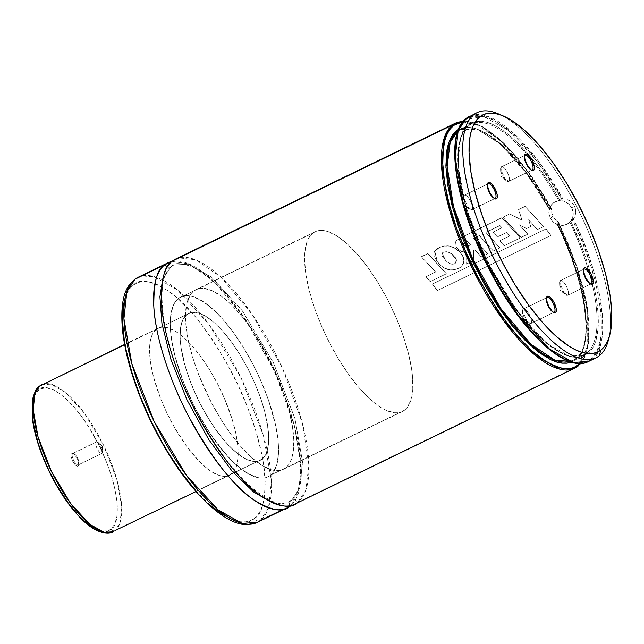 <?xml version="1.0" encoding="UTF-8"?>
<svg xmlns="http://www.w3.org/2000/svg" width="644" height="644" viewBox="0 0 644 644"><rect width="100%" height="100%" fill="white"/><g stroke="black" fill="none" stroke-linecap="round" stroke-linejoin="round"><path stroke-width="0.48" stroke-dasharray="3.22 2.42" d="M462.73 121.805L481.784 126.506L505.427 144.755L529.883 173.977L551.336 208.406L549.606 209.735L537.458 189.231L524.546 170.716L511.336 154.858L498.295 142.203L485.874 133.203L474.523 128.188L469.379 127.238L464.654 127.327L458.415 129.444L475.924 128.607L500.074 143.749L526.381 173.164L549.606 209.735L551.401 208.406L551.795 213.043L552.987 216.239L554.919 219.065L557.471 221.335A136.262 48.622 -115.9 0 1 577.789 366.307L297.649 502.376A4.54 4.234 -127.5 0 0 291.748 500.211L299.734 488.063L302.567 461.981L294.912 418.471L273.394 362.701L242.249 310.682L211.506 277.17L188.33 264.161L173.719 265.054L170.789 266.866A4.54 4.234 52.5 0 1 167.303 266.93A4.54 4.234 -127.5 0 0 170.789 266.866L162.699 279.311L170.789 266.866A4.54 4.234 -127.5 0 0 172.52 260.989A4.54 4.234 52.5 0 1 170.789 266.866L173.719 265.054L188.33 264.161L211.506 277.17L242.249 310.682L273.394 362.701L294.912 418.471L302.567 461.981L299.734 488.063L291.748 500.211A4.54 4.234 52.5 0 1 297.649 502.376L305.691 490.446L308.927 465.234L302.374 423.205L282.483 368.199L252.198 314.409L220.651 276.88L195.535 259.782L178.895 257.89M291.748 500.211L288.818 502.022L270.802 501.869L288.818 502.022L291.748 500.211A4.54 4.234 -127.5 0 0 289.864 505.773A4.54 4.234 52.5 0 1 291.748 500.211M524.522 155.872A8.179 2.914 64.1 0 0 524.337 156.363A8.179 2.914 64.1 0 0 526.019 163.946A8.179 2.914 64.1 0 0 530.946 169.952A8.179 2.914 64.1 0 0 531.437 170.113A8.179 2.914 -115.9 0 1 526.019 163.946A8.179 2.914 -115.9 0 1 524.522 155.872M501.265 166.909A8.179 2.914 64.1 0 0 502.529 175.691A8.179 2.914 64.1 0 0 508.591 181.503A8.179 2.914 64.1 0 0 508.768 181.391L532.016 170.097L508.768 181.391L506.104 180.634L500.589 169.283L501.265 166.909L500.887 176.15L508.768 181.391L500.887 176.15L501.265 166.909C504.075 164.123 512.044 179.507 508.768 181.391A8.179 2.914 64.1 0 0 507.512 172.608A8.179 2.914 64.1 0 0 501.443 166.796A8.179 2.914 64.1 0 0 501.265 166.909L524.892 155.429L501.265 166.909M583.512 269.667A8.179 2.914 64.1 0 0 583.327 270.15A8.179 2.914 64.1 0 0 585.002 277.741A8.179 2.914 64.1 0 0 589.928 283.746A8.179 2.914 64.1 0 0 590.427 283.899A8.179 2.914 -115.9 0 1 585.002 277.741A8.179 2.914 -115.9 0 1 583.512 269.667M560.248 280.695A8.179 2.914 64.1 0 0 561.512 289.478A8.179 2.914 64.1 0 0 567.573 295.29A8.179 2.914 64.1 0 0 567.758 295.177L590.999 283.891L567.758 295.177L565.094 294.429L559.58 283.07L560.248 280.695L559.878 289.945L567.758 295.177L559.878 289.945L560.248 280.695C563.057 277.918 571.027 293.294 567.758 295.177A8.179 2.914 64.1 0 0 566.495 286.395A8.179 2.914 64.1 0 0 560.433 280.583A8.179 2.914 64.1 0 0 560.248 280.695L583.875 269.224L560.248 280.695M546.474 298.059A8.179 2.914 64.1 0 0 546.289 298.55A8.179 2.914 64.1 0 0 547.972 306.133A8.179 2.914 64.1 0 0 552.89 312.139A8.179 2.914 64.1 0 0 553.389 312.3A8.179 2.914 -115.9 0 1 547.972 306.133A8.179 2.914 -115.9 0 1 546.474 298.059M523.218 309.088A8.179 2.914 64.1 0 0 524.474 317.878A8.179 2.914 64.1 0 0 530.543 323.691A8.179 2.914 64.1 0 0 530.72 323.578L553.961 312.284L530.72 323.578L528.056 322.821L522.542 311.471L523.218 309.088L522.839 318.337L530.72 323.578L522.839 318.337L523.218 309.088C526.019 306.311 533.997 321.694 530.72 323.578A8.179 2.914 64.1 0 0 529.457 314.795A8.179 2.914 64.1 0 0 523.395 308.983A8.179 2.914 64.1 0 0 523.218 309.088L546.837 297.617L523.218 309.088M487.492 184.273A8.179 2.914 64.1 0 0 487.307 184.756A8.179 2.914 64.1 0 0 488.981 192.339A8.179 2.914 64.1 0 0 493.908 198.352A8.179 2.914 64.1 0 0 494.407 198.505A8.179 2.914 -115.9 0 1 488.981 192.339A8.179 2.914 -115.9 0 1 487.492 184.273M464.227 195.301A8.179 2.914 64.1 0 0 465.491 204.084A8.179 2.914 64.1 0 0 471.553 209.896A8.179 2.914 64.1 0 0 471.738 209.783L494.978 198.497L471.738 209.783L469.074 209.026L463.559 197.676L464.227 195.301L463.857 204.542L471.738 209.783L463.857 204.542L464.227 195.301C467.037 192.524 475.006 207.899 471.738 209.783A8.179 2.914 64.1 0 0 470.474 201A8.179 2.914 64.1 0 0 464.413 195.188A8.179 2.914 64.1 0 0 464.227 195.301L487.854 183.822L464.227 195.301M462.287 121.861L467.246 121.764L472.648 122.779L478.428 124.88L484.546 128.051L497.571 137.502L504.357 143.701L518.179 158.746L531.928 176.875L545.106 197.434L551.401 208.406L551.457 209.727L527.42 171.376L499.994 140.078L474.515 123.27L455.694 123.044A136.262 48.622 -115.9 0 1 551.457 209.727L551.795 213.043L552.987 216.239L550.362 218.244A12.719 11.85 52.5 0 1 553.317 202.957A12.719 11.85 52.5 0 1 571.735 207.859L574.359 205.855L572.299 202.932L567.96 199.849L562.832 198.746L559.708 200.397L555.603 201.548L552.922 203.295L550.878 205.718L549.606 208.664A128.446 45.837 64.1 0 0 460.637 129.331A128.446 45.837 64.1 0 0 457.812 131.07L460.637 129.331L478.065 129.428L501.62 144.683L527.074 173.3L549.606 208.664L550.878 205.718L553.317 202.957M178.517 298.365A99.925 35.653 64.1 0 0 193.941 405.72A99.925 35.653 64.1 0 0 268.057 476.753A99.925 35.653 64.1 0 0 270.279 475.385L404.625 410.131A99.925 35.653 -115.9 0 1 402.403 411.5A99.925 35.653 -115.9 0 1 328.287 340.459A99.925 35.653 -115.9 0 1 312.863 233.112L178.517 298.365L181.568 296.626L185.021 295.757L188.861 295.765L193.039 296.651L197.515 298.405L207.207 304.443L217.559 313.652L222.864 319.335L233.458 332.594L243.698 347.945L253.205 364.786L261.601 382.48L268.572 400.343L273.837 417.682L277.21 433.839L278.136 441.277L278.441 454.519L276.662 465.161L272.879 472.793L270.279 475.385L267.236 477.124L263.774 477.993L259.943 477.985L255.765 477.099L246.539 472.736L241.589 469.299L231.236 460.098L225.939 454.406L210.153 433.702L195.591 408.956L183.516 382.319L174.959 356.06L171.586 339.903L170.66 332.465L170.362 319.223L172.133 308.589L173.783 304.371L175.917 300.957L178.517 298.365L312.863 233.112A99.925 35.653 -115.9 0 1 315.085 231.735A99.925 35.653 -115.9 0 1 389.201 302.777A99.925 35.653 -115.9 0 1 404.625 410.131L270.279 475.385A99.925 35.653 64.1 0 0 254.855 368.03A99.925 35.653 64.1 0 0 180.739 296.989A99.925 35.653 64.1 0 0 178.517 298.365M156.331 329.285A81.756 29.173 64.1 0 0 168.945 417.119A81.756 29.173 64.1 0 0 229.586 475.248A81.756 29.173 64.1 0 0 231.405 474.121L261.939 459.293A81.756 29.173 -115.9 0 1 260.12 460.412A81.756 29.173 -115.9 0 1 199.479 402.291A81.756 29.173 -115.9 0 1 186.865 314.457L156.331 329.285L161.644 327.152L168.205 327.885L175.748 331.451L183.991 337.722L192.604 346.448L201.274 357.299L209.654 369.849L217.431 383.631L224.305 398.105L232.347 419.904L235.897 433.678L237.837 446.22L238.079 457.055L236.63 465.757L233.531 472.004L228.91 475.546L222.945 476.246L219.524 475.522L211.981 471.955L207.932 469.146L199.463 461.611L186.454 446.115L174.089 426.787L166.732 412.587L160.412 397.976L153.417 376.499L150.656 363.272L149.561 351.527L150.165 341.714L152.451 334.204L156.331 329.285L186.865 314.457A81.756 29.173 -115.9 0 1 188.676 313.33A81.756 29.173 -115.9 0 1 249.317 371.451A81.756 29.173 -115.9 0 1 261.939 459.293L231.405 474.121A81.756 29.173 64.1 0 0 218.783 386.287A81.756 29.173 64.1 0 0 158.142 328.166A81.756 29.173 64.1 0 0 156.331 329.285M223.057 514.886L229.304 518.323L235.205 520.634L240.719 521.801L245.775 521.817L250.331 520.666L254.34 518.372C261.746 514.87 265.312 501.274 265.03 477.574C263.903 453.416 252.52 412.079 231.84 372.594C209.171 331.322 187.984 304.097 168.269 290.895C150.809 280.373 139.185 278.417 133.388 285.034A4.54 4.234 52.5 0 1 134.395 279.609A4.54 4.234 -127.5 0 0 133.388 285.034C125.983 288.536 122.416 302.133 122.698 325.832C123.825 349.99 135.216 391.327 155.896 430.82C178.557 472.084 199.745 499.317 219.467 512.511C236.92 523.041 248.552 524.989 254.34 518.372A4.54 4.234 -127.5 0 0 260.24 520.545A4.54 4.234 52.5 0 1 254.34 518.372L257.769 514.959L260.587 510.451L262.76 504.904L264.273 498.351L265.248 482.541L263.477 463.616L261.585 453.215L255.861 431.029L247.755 407.708L237.58 384.17L225.722 361.292L212.649 339.976L198.843 321.026L191.84 312.678L177.953 298.615L164.679 288.52L158.432 285.083L152.523 282.772L147.017 281.605L141.962 281.597L137.405 282.74L133.388 285.034L129.959 288.448L127.142 292.956L124.968 298.51M138.146 277.282L153.264 276.357L177.237 289.808L209.034 324.479L241.267 378.294L263.517 435.988L271.446 481.004L268.508 507.979L260.24 520.545A136.262 48.622 64.1 0 0 239.214 374.156A136.262 48.622 64.1 0 0 138.146 277.282M290.017 506.087L283.642 509.179L290.017 506.087M171.964 261.432A136.262 48.622 -115.9 0 1 271.188 364.15A136.262 48.622 -115.9 0 1 290.573 505.637L298.349 493.304L301.263 467.842L294.501 425.99L274.747 371.685L244.913 318.619L213.744 281.267L188.732 263.831L171.964 261.432M294.622 504.252A136.262 48.622 64.1 0 0 297.649 502.376A136.262 48.622 64.1 0 0 276.622 355.987A136.262 48.622 64.1 0 0 175.554 259.113M570.149 361.445L575.728 358.644A0.91 0.845 -127.5 0 0 575.382 359.819L571.711 361.96M569.763 361.55A128.446 45.837 64.1 0 0 572.878 360.407A128.446 45.837 64.1 0 0 575.728 358.644A128.446 45.837 64.1 0 0 557.784 224.434L556.827 223.669C585.613 278.256 595.41 350.69 575.382 359.819A0.91 0.845 52.5 0 1 575.728 358.644C595.442 349.603 586.096 278.594 557.784 224.434L560.98 225.223L564.216 225.11L567.267 224.08L569.9 222.212A128.446 45.837 -115.9 0 1 586.418 353.451A128.446 45.837 -115.9 0 1 583.561 355.222A128.446 45.837 -115.9 0 1 488.289 263.903A128.446 45.837 -115.9 0 1 468.47 125.902A128.446 45.837 -115.9 0 1 471.319 124.139A128.446 45.837 -115.9 0 1 526.47 154.005A128.446 45.837 -115.9 0 1 532.652 161.451A128.446 45.837 -115.9 0 1 558.71 200.622L555.603 201.548L552.922 203.295M457.804 131.078L468.47 125.902L457.804 131.078M575.728 358.644L586.418 353.451L583.561 355.222L569.32 356.092L546.716 343.405L516.738 310.722L486.357 259.999L465.387 205.605L457.908 163.182L460.677 137.744L468.47 125.902A0.91 0.845 -127.5 0 0 468.816 124.727C461.539 128.172 458.045 141.527 458.319 164.8C459.422 188.523 470.603 229.119 490.913 267.896C513.171 308.428 533.981 335.17 553.349 348.122C570.495 358.467 581.91 360.382 587.602 353.886A0.91 0.845 -127.5 0 0 586.418 353.451L575.728 358.644M570.592 221.544L570.141 221.979M587.602 353.886A129.355 46.159 64.1 0 0 570.793 221.359L584.422 253.994L588.053 264.748L593.752 285.509L597.221 304.701L598.075 313.499L597.994 329.124L595.539 341.682L593.438 346.681L590.789 350.763L587.602 353.886L583.657 356.14L579.181 357.267L574.215 357.251L568.805 356.108L563.009 353.838L556.875 350.465L543.834 340.547L537.056 334.099L523.314 318.538L516.48 309.571L503.222 289.703L490.913 267.896L480.046 244.994L475.28 233.41L467.319 210.508L461.7 188.724L458.641 168.873L458.246 151.734L459.067 144.393L460.549 137.961L462.682 132.511L465.443 128.084L468.816 124.727L472.511 122.577L476.681 121.426L481.293 121.281L486.301 122.143L491.67 124.002L497.353 126.844L509.452 135.385L515.772 141.004L528.668 154.705L541.548 171.288L553.977 190.197L559.886 200.316L561.616 198.988L536.597 160.589L508.663 130.627L483.604 116.524L466.063 119.414A0.91 0.845 52.5 0 1 466.143 118.448A0.91 0.845 -127.5 0 0 466.063 119.414C458.448 123.02 454.793 136.995 455.083 161.346C456.234 186.164 467.938 228.644 489.19 269.224C512.479 311.632 534.246 339.613 554.508 353.17C572.452 363.989 584.398 366.001 590.355 359.199A0.91 0.845 -127.5 0 0 591.53 359.634A0.91 0.845 52.5 0 1 590.355 359.199C610.818 349.612 601.585 276.63 572.532 220.031L575.028 216.11L575.776 212.721L575.551 209.211L574.359 205.855L572.299 202.932L569.538 200.678L566.301 199.246L562.47 198.771M469.436 116.371L487.741 116.411L512.407 132.205L539.084 161.902L562.832 198.746A136.262 48.622 64.1 0 0 469.436 116.371M592.094 359.183A136.262 48.622 64.1 0 0 573.385 219.105C602.752 276.107 612.211 349.966 591.53 359.634A136.262 48.622 64.1 0 1 588.503 361.509M599.162 355.923L592.794 359.022L599.162 355.923M500.887 115.043A136.262 48.622 -115.9 0 1 580.341 213.985A136.262 48.622 -115.9 0 1 608.991 337.601M608.33 340.394A136.262 48.622 64.1 0 0 580.341 213.985A136.262 48.622 64.1 0 0 498.287 113.843M561.616 198.988L555.434 188.346L542.409 168.47L528.893 151.026L515.361 136.6L508.728 130.684L496.025 121.692L490.06 118.689L484.417 116.725L479.16 115.807L474.314 115.96L469.943 117.16L466.063 119.414L462.537 122.924L459.647 127.56L457.409 133.268L455.863 139.99M530.286 330.791L537.466 338.494M558.203 355.617L564.619 359.143L570.689 361.517L576.348 362.717L581.548 362.733L586.225 361.55L590.355 359.199L593.696 355.915L596.481 351.632L598.679 346.383L601.238 333.181L601.303 316.759L600.393 307.518L596.722 287.361L590.701 265.561L582.546 242.852L572.532 220.031L570.793 221.359L574.311 217.672L575.776 212.721L575.551 209.211L574.359 205.855L571.735 207.859A12.719 11.85 52.5 0 1 568.789 223.146A12.719 11.85 52.5 0 1 550.362 218.244L552.987 216.239L554.919 219.065L558.517 222.148L569.03 245.573L577.62 268.789L584.011 291.168L586.306 301.795L588.994 321.437L589.091 338.366L586.571 351.97L584.366 357.372L580.083 363.409L588.503 343.542L587.537 308.927L576.509 265.465L558.557 222.341L556.827 223.669L558.557 222.341M468.47 125.902A128.446 45.837 -115.9 0 1 471.577 124.018A128.446 45.837 -115.9 0 1 558.71 200.622M558.968 200.574L559.765 200.381M559.886 200.316A129.355 46.159 64.1 0 0 468.816 124.727M556.802 223.718L559.362 224.941L564.216 225.11L567.267 224.08L569.9 222.212A128.446 45.837 -115.9 0 1 588.439 270.086A128.446 45.837 -115.9 0 1 592.247 284.35A128.446 45.837 -115.9 0 1 586.418 353.451M571.405 362.081L575.382 359.819L578.634 356.615L581.331 352.421L583.44 347.269L585.847 334.3L585.774 318.168L583.223 299.452L578.28 278.804L571.131 256.964L562.019 234.706L556.827 223.669M297.649 502.376L577.789 366.307L587.706 347.543L587.626 312.284L576.396 266.713L557.471 221.335L558.179 221.842M257.214 522.421A136.262 48.622 64.1 0 0 260.24 520.545M195.889 490.728L209.783 504.791M186.865 314.457L182.985 319.376L180.698 326.886L180.095 336.699L181.189 348.444L185.915 368.674L190.946 383.14L197.265 397.759L204.623 411.951L212.745 425.185L221.311 436.946L229.997 446.783L238.465 454.318L246.394 459.261L253.478 461.418L259.443 460.71L264.064 457.168L267.163 450.929L268.612 442.219L268.371 431.391L264.853 412.079L260.538 397.887L254.839 383.277L247.964 368.803L240.188 355.021L231.808 342.463L223.138 331.612L214.524 322.886L206.281 316.623L198.738 313.056L192.178 312.324L186.865 314.457M312.863 233.112L310.263 235.696L308.13 239.117L305.337 248.294L304.596 260.297L305.932 274.65L309.305 290.806L314.578 308.154L321.541 326.009L329.937 343.703L339.444 360.543L349.692 375.895L360.286 389.153L370.815 399.819L380.886 407.483L385.627 410.091L394.289 412.732L398.121 412.74L401.582 411.862L404.625 410.131L407.225 407.539L411.009 399.908L412.788 389.266L412.482 376.024L411.556 368.585L408.183 352.429L402.919 335.081L395.947 317.226L387.551 299.532L378.044 282.692L367.805 267.341L357.211 254.082L346.673 243.416L336.603 235.752L327.385 231.397L323.208 230.512L319.368 230.504L315.914 231.373L312.863 233.112M569.9 222.212L570.793 221.359M571.735 207.859L573.16 212.568L572.733 217.35L570.536 221.472L566.889 224.313L562.357 225.448L557.624 224.692L553.413 222.156L550.362 218.244L548.946 213.534L549.364 208.761L551.57 204.631L555.209 201.789L559.749 200.662L564.482 201.419L568.692 203.947L571.735 207.859M528.7 219.725L530.72 226.591L528.7 219.725L537.354 229.618L543.536 226.616L525.11 206.378L518.541 209.662L522.034 220.168L509.621 213.905L502.851 217.286L521.286 237.362L527.718 234.239L519.45 224.933L526.51 228.636L530.825 226.511L526.51 228.636L519.45 224.933L527.822 234.174L521.286 237.362L502.851 217.286L509.621 213.905L522.034 220.168L518.541 209.662L525.11 206.378L543.649 226.543L537.354 229.618L528.7 219.725L530.825 226.511L526.615 228.556L519.547 224.837L527.822 234.174L521.399 237.29L502.924 217.157L509.621 213.905L522.123 220.063L518.613 209.533L525.11 206.378L543.649 226.543L537.466 229.546L528.7 219.725M543.536 226.616L537.354 229.618L528.603 219.821L530.72 226.591L526.51 228.636L519.45 224.933L527.718 234.239L521.286 237.362L502.851 217.286L509.541 214.033L522.034 220.168L518.541 209.662L525.029 206.507L543.536 226.616M464.404 242.716L463.994 242.973C462.883 244.092 463.278 245.139 465.169 246.105L465.942 246.475L470.828 245.09L467.254 241.138L470.828 245.09L465.258 246C463.366 245.026 462.972 243.971 464.074 242.86L467.254 241.138L463.447 243.448L464.074 242.86L463.39 243.585L463.591 244.583L465.169 246.105L470.828 245.09L467.254 241.138L464.074 242.86M456.202 246.708L455.678 241.275L460.082 237.99L455.598 241.411L456.113 246.829C458.456 250.46 461.74 252.239 465.958 252.166L466.039 264.225L473.775 260.474L473.541 250.516L474.95 249.864L481.165 256.908L487.629 253.768L473.71 238.336L479.321 235.615L493.296 251.047L499.784 247.892L485.809 232.46L499.841 225.65L501.918 227.823L492.893 232.202L497.353 236.944L506.305 232.597L509.605 236.026L499.816 240.816L504.107 245.791L520.263 237.95L501.789 217.801L460.009 238.119L501.861 217.672L520.376 237.878L504.107 245.791L499.816 240.816L509.605 236.026L506.401 232.508L497.353 236.944L492.893 232.202L501.918 227.823L499.921 225.529L485.809 232.46L499.897 247.827L493.296 251.047L479.41 235.495L473.71 238.336L487.741 253.704L481.165 256.908L475.047 249.775L473.638 250.427L473.879 260.401L466.039 264.225L466.055 252.07C461.837 252.142 458.552 250.355 456.202 246.708L455.678 241.275L460.082 237.99L501.861 217.672L520.376 237.878L504.22 245.726L499.921 240.727L509.605 236.026L506.401 232.508L497.45 236.855L492.982 232.098L502.006 227.718L499.921 225.529L485.898 232.347L499.897 247.827L493.409 250.983L479.41 235.495L473.799 238.224L487.741 253.704L481.269 256.843L475.047 249.775L473.638 250.427L473.879 260.401L466.151 264.161L466.055 252.07L460.428 250.79L456.202 246.708M464.726 252.134L460.339 250.886L456.113 246.829L455.606 241.403L460.009 238.119L501.789 217.801L520.263 237.95L504.107 245.791L499.816 240.816L509.501 236.115L506.305 232.597L497.353 236.944L492.893 232.202L501.918 227.823L499.841 225.65L485.809 232.46L499.784 247.892L493.296 251.047L479.321 235.615L473.71 238.336L487.629 253.768L481.165 256.908L474.95 249.864L473.541 250.516L473.775 260.474L466.039 264.225L465.958 252.166M467.174 241.25L463.994 242.973L463.31 243.706L463.511 244.696L465.169 246.105L470.74 245.195L467.174 241.25M546.056 228.894L550.91 235.438L546.056 228.894L432.422 284.093L437.292 290.605L550.91 235.438L437.421 290.565L432.422 284.093L546.056 228.894L550.91 235.438L437.421 290.565L432.535 284.036L546.056 228.894M437.292 290.605L432.422 284.093L545.935 228.958L550.789 235.479L437.292 290.605M427.858 253.559L446.429 273.764L427.858 253.559L421.353 256.714L435.65 271.937L425.917 276.703L430.192 281.669L446.429 273.764L430.192 281.669L425.917 276.703L435.65 271.937L421.353 256.714L427.858 253.559L446.429 273.764L430.297 281.597L426.014 276.614L435.65 271.937L421.353 256.714L427.858 253.559M428.501 264.33L421.281 256.843L427.777 253.688L446.324 273.837L430.192 281.669L425.917 276.703L435.545 272.026L428.501 264.33M455.598 263.05L455.598 263.05C452.837 265.167 449.44 264.169 445.423 260.055L442.162 253.124L443.491 252.158C447.564 251.184 451.058 252.496 453.956 256.087C456.701 258.59 457.248 260.909 455.598 263.05L456.33 259.492L451.782 254.01L449.222 252.424L446.332 251.683L443.491 252.158C441.728 252.923 441.325 254.235 442.299 256.119L445.423 260.055C449.44 264.169 452.837 265.167 455.598 263.05L455.493 263.13C457.143 260.989 456.604 258.679 453.867 256.183C450.961 252.601 447.475 251.297 443.41 252.279L442.074 253.245L445.326 260.152C449.343 264.249 452.732 265.248 455.493 263.13L456.234 259.58L451.694 254.114L449.134 252.537L446.252 251.804L443.41 252.279C441.639 253.036 441.237 254.356 442.211 256.223L445.326 260.152C449.343 264.249 452.732 265.248 455.493 263.13M460.259 267.518L454.398 269.796L451.211 270.005L444.956 268.298L442.138 266.511L437.397 261.802L434.265 256.376L433.984 253.382C434.33 250.927 436.262 248.89 439.788 247.272L444.457 245.928L449.415 246L454.173 247.707L460.219 252.351L463.052 256.61L464.018 261.553L463.439 263.959L460.259 267.518C451.621 271.945 444.006 270.037 437.397 261.802L434.789 251.176L439.788 247.272C446.405 244.543 452.595 245.638 458.359 250.572L458.262 250.677C452.523 245.767 446.332 244.672 439.707 247.401L434.708 251.313L437.308 261.899C443.901 270.118 451.516 272.01 460.146 267.59C465.483 262.068 464.855 256.433 458.262 250.677L458.359 250.572C464.96 256.352 465.588 261.995 460.259 267.518L454.286 269.86L451.098 270.069L444.859 268.379L442.034 266.592L437.308 261.899L434.185 256.497L433.903 253.503C434.249 251.055 436.189 249.027 439.707 247.401L444.376 246.056L449.335 246.129L454.084 247.819L460.13 252.456L462.956 256.698L463.905 261.633L463.326 264.032L460.146 267.59M78.52 464.775A6.36 2.27 -115.9 0 1 73.778 460.613A6.36 2.27 -115.9 0 1 72.651 453.537L71.404 453.078A7.309 2.608 64.1 0 0 72.708 461.225A7.309 2.608 64.1 0 0 78.165 466.006L78.52 464.775L102.146 453.296A6.36 2.27 -115.9 0 1 101.994 453.4A6.36 2.27 -115.9 0 1 97.284 448.908A6.36 2.27 -115.9 0 1 96.278 442.058L72.651 453.537A6.36 2.27 64.1 0 0 73.666 460.38A6.36 2.27 64.1 0 0 78.367 464.871A6.36 2.27 64.1 0 0 78.52 464.775A6.36 2.27 64.1 0 0 77.513 457.924A6.36 2.27 64.1 0 0 72.812 453.432A6.36 2.27 64.1 0 0 72.651 453.537L96.278 442.058C93.766 443.595 100.005 455.525 102.146 453.296L102.42 446.123L96.278 442.058L102.42 446.123L102.146 453.296L102.654 451.46L98.363 442.629L96.278 442.058A6.36 2.27 -115.9 0 1 96.431 441.961A6.36 2.27 -115.9 0 1 101.14 446.453A6.36 2.27 -115.9 0 1 102.146 453.296L78.52 464.775L77.691 466.208L75.702 465.298L72.708 461.225L70.929 456.161L71.404 453.078L72.458 452.933L73.867 453.787L76.861 457.868L78.64 462.923L78.165 466.006A7.309 2.608 64.1 0 0 78.632 465.185A7.309 2.608 64.1 0 0 77.135 458.407A7.309 2.608 64.1 0 0 72.732 453.03A7.309 2.608 64.1 0 0 71.404 453.078L72.651 453.537A6.36 2.27 -115.9 0 1 73.802 453.489A6.36 2.27 -115.9 0 1 77.626 458.166A6.36 2.27 -115.9 0 1 78.93 464.058A6.36 2.27 -115.9 0 1 78.52 464.775M92.575 527.291L96.278 529.279L103.04 531.22L108.723 530.406L111.082 528.974C119.06 526.486 123.648 493.135 97.083 441.502C69.914 390.361 43.551 382.045 38.487 390.111A3.18 2.962 51 0 1 39.131 386.368A3.18 2.962 -129 0 0 38.487 390.111C30.509 392.599 25.921 425.95 52.486 477.582C79.655 528.724 106.019 537.04 111.082 528.974A3.18 2.962 -129 0 0 115.22 530.487A3.18 2.962 51 0 1 111.082 528.974L114.737 524.119L116.854 516.786L117.353 507.247L116.991 501.765L115.051 489.641L111.565 476.359L106.663 462.432L100.536 448.393L89.58 428.3L81.498 416.306L73.166 405.97L60.874 394.426L53.291 389.805L46.529 387.865L40.854 388.678L36.475 392.22L33.577 398.338M41.739 384.701L50.844 384.162L65.261 392.277L84.316 413.094L103.579 445.262L116.886 479.683L121.7 506.587L120.058 522.815L115.22 530.487A81.756 29.173 64.1 0 0 102.203 442.476A81.756 29.173 64.1 0 0 41.739 384.701M262.164 459.108L115.22 530.487L262.164 459.108L256.908 461.386L250.411 460.798L242.909 457.369L234.698 451.227L226.084 442.613L217.414 431.858L209.01 419.373L201.194 405.648L194.271 391.19L188.507 376.571L184.128 362.347L181.286 349.064L180.111 337.239L180.626 327.313L182.832 319.682L186.631 314.634A81.756 29.173 -115.9 0 1 188.676 313.33A81.756 29.173 -115.9 0 1 249.139 371.105A81.756 29.173 -115.9 0 1 262.164 459.108A81.756 29.173 -115.9 0 1 260.12 460.412A81.756 29.173 -115.9 0 1 199.656 402.645A81.756 29.173 -115.9 0 1 186.631 314.634L191.888 312.364L198.392 312.952L205.887 316.381L214.106 322.523L222.711 331.129L231.381 341.884L239.785 354.369L247.602 368.102L254.525 382.552L260.289 397.179L264.676 411.395L267.51 424.678L268.693 436.511L268.17 446.429L265.964 454.06L262.164 459.108M124.622 344.757L186.631 314.634L124.622 344.757M285.823 467.745L270.552 475.167A99.925 35.653 64.1 0 0 254.638 367.595A99.925 35.653 64.1 0 0 180.739 296.989A99.925 35.653 64.1 0 0 178.243 298.583L193.506 291.168A99.925 35.653 -115.9 0 1 196.009 289.575A99.925 35.653 -115.9 0 1 269.908 360.181A99.925 35.653 -115.9 0 1 285.823 467.745L282.821 469.573L279.399 470.531L275.6 470.611L271.454 469.806L262.285 465.612L252.247 458.109L241.725 447.588L231.124 434.442L220.852 419.188L211.304 402.403L199.125 375.782L192.894 358.072L188.459 341.183L185.995 325.759L185.593 312.404L187.267 301.625L190.954 293.841L193.506 291.168L196.509 289.341L199.93 288.383L203.729 288.311L212.327 290.774L221.979 296.651L232.307 305.715L242.917 317.605L253.406 331.877L263.364 347.969L272.412 365.277L280.204 383.132L286.435 400.842L292.36 425.668L293.801 440.126L293.157 452.249L290.468 461.579L288.375 465.073L285.823 467.745A99.925 35.653 -115.9 0 1 283.32 469.339A99.925 35.653 -115.9 0 1 209.421 398.733A99.925 35.653 -115.9 0 1 193.506 291.168L178.243 298.583A99.925 35.653 64.1 0 0 194.158 406.147A99.925 35.653 64.1 0 0 268.057 476.753A99.925 35.653 64.1 0 0 270.552 475.167L285.823 467.745M178.243 298.583L175.683 301.255L173.598 304.757L170.902 314.079L170.266 326.21L171.707 340.668L175.176 356.897L180.537 374.285L187.581 392.148L196.042 409.817L205.589 426.602L215.861 441.856L221.142 448.723L231.76 460.621L242.088 469.677L251.74 475.554L260.337 478.025L264.137 477.945L267.55 476.987L270.552 475.167L273.112 472.487L276.799 464.702L278.474 453.923L278.071 440.568L275.6 425.153L268.266 399.465L261.214 381.594L252.762 363.932L243.207 347.148L232.935 331.893L222.333 318.748L211.812 308.218L201.781 300.716L192.612 296.522L188.467 295.725L184.659 295.805L181.246 296.755L178.243 298.583M113.175 531.783A81.756 29.173 64.1 0 0 115.22 530.487M76.411 513.115L84.678 521.39M171.473 266.447L173.719 265.054C175.321 262.688 181.375 263.211 191.88 266.64C198.207 269.482 205.146 274.304 212.697 281.106C233.233 300.128 252.271 327.104 269.812 362.017C287.852 399.264 298.035 432.623 300.337 462.078C300.78 481.857 298.55 493.859 293.656 498.078L288.818 502.022L283.577 503.35C276.944 504.928 265.747 499.172 249.977 486.091C228.266 465.95 208.382 437.292 190.334 400.117C161.129 340.893 153.997 277.548 171.473 266.447M524.337 156.363L524.643 155.236M530.946 169.952L532.008 170.418M508.591 181.503L532.218 170.024M506.104 180.634L500.887 176.15L500.589 169.283M583.327 270.15L583.625 269.031M589.928 283.746L590.999 284.205M567.573 295.29L591.2 283.819M565.094 294.429L559.878 289.945L559.58 283.07M546.289 298.55L546.587 297.423M552.89 312.139L553.961 312.606M530.543 323.691L554.162 312.211M528.056 322.821L522.839 318.337L522.542 311.471M487.307 184.756L487.605 183.629M493.908 198.352L494.978 198.811M471.553 209.896L495.18 198.416M469.074 209.026L463.857 204.542L463.559 197.676M283.32 469.339L402.403 411.5M229.586 475.248L196.009 491.549M463.269 121.161L482.823 126.82L505.492 144.659L529.143 172.817L551.417 208.423M556.819 223.782C586.491 282.7 594.726 346.319 575.599 358.724L572.878 360.407L583.561 355.222C560.546 369.962 502.529 306.174 475.473 233.724C455.26 183.17 452.788 136.608 468.607 125.822L471.319 124.139L460.637 129.331C479.039 118.56 520.167 154.777 549.525 209.711M580.928 363.385L588.946 341.714L587.497 308.041L576.919 266.471L558.565 222.228M158.142 328.166L124.574 344.468M196.009 289.575L315.085 231.735M464.413 195.188L488.039 183.709M523.395 308.983L547.022 297.504M560.433 280.583L584.052 269.112M501.443 166.796L525.069 155.317M101.994 453.4L78.367 464.871M102.654 451.46L102.42 446.123L98.363 442.629M96.431 441.961L72.812 453.432M73.802 453.489L72.732 453.03M78.93 464.058L78.632 465.185"/><path stroke-width="0.97" d="M178.895 257.89L172.52 260.989C164.864 264.612 161.177 278.683 161.467 303.195C162.634 328.182 174.411 370.944 195.808 411.798C219.25 454.487 241.17 482.654 261.569 496.307C279.625 507.198 291.651 509.219 297.649 502.376M270.802 501.869L253.712 492.032L232.323 471.448L208.785 439.586L186.969 399.835L170.732 358.869L161.926 323.328L159.921 296.755L162.699 279.311L159.921 296.755L161.926 323.328L170.732 358.869L186.969 399.835L208.785 439.586L232.323 471.448L253.712 492.032L270.802 501.869M524.892 155.429A8.179 2.914 64.1 0 0 524.522 155.872A8.179 2.914 -115.9 0 1 524.892 155.429A8.179 2.914 -115.9 0 1 525.069 155.317A8.179 2.914 -115.9 0 1 531.139 161.129A8.179 2.914 -115.9 0 1 532.395 169.911L533.635 170.37A9.129 3.26 -115.9 0 1 532.008 170.418A9.129 3.26 -115.9 0 1 526.518 163.705A9.129 3.26 -115.9 0 1 524.643 155.236A9.129 3.26 -115.9 0 1 525.254 154.198L524.562 155.582L524.619 157.989L526.816 164.3L530.551 169.428L532.306 170.523L533.635 170.37L534.327 168.978L534.27 166.571L532.073 160.267L528.338 155.14L526.583 154.037L525.254 154.198A9.129 3.26 -115.9 0 1 532.073 160.267A9.129 3.26 -115.9 0 1 533.635 170.37L532.395 169.911A8.179 2.914 -115.9 0 1 532.218 170.024A8.179 2.914 -115.9 0 1 531.437 170.113A8.179 2.914 64.1 0 0 532.395 169.911L532.016 170.097L532.395 169.911A8.179 2.914 64.1 0 0 531.002 160.863A8.179 2.914 64.1 0 0 524.892 155.429M583.875 269.224A8.179 2.914 64.1 0 0 583.512 269.667A8.179 2.914 -115.9 0 1 583.875 269.224A8.179 2.914 -115.9 0 1 584.052 269.112A8.179 2.914 -115.9 0 1 590.121 274.924A8.179 2.914 -115.9 0 1 591.377 283.706L592.617 284.157A9.129 3.26 -115.9 0 1 590.999 284.205A9.129 3.26 -115.9 0 1 585.501 277.5A9.129 3.26 -115.9 0 1 583.625 269.031A9.129 3.26 -115.9 0 1 584.237 267.985L583.553 269.377L583.601 271.784L585.799 278.095L589.534 283.223L591.297 284.318L592.617 284.157L593.309 282.772L593.253 280.365L591.063 274.054L587.328 268.926L585.565 267.832L584.237 267.985A9.129 3.26 -115.9 0 1 591.063 274.054A9.129 3.26 -115.9 0 1 592.617 284.157L591.377 283.706A8.179 2.914 -115.9 0 1 591.2 283.819A8.179 2.914 -115.9 0 1 590.427 283.899A8.179 2.914 64.1 0 0 591.377 283.706L590.999 283.891L591.377 283.706A8.179 2.914 64.1 0 0 589.985 274.658A8.179 2.914 64.1 0 0 583.875 269.224M546.837 297.617A8.179 2.914 64.1 0 0 546.474 298.059A8.179 2.914 -115.9 0 1 546.837 297.617A8.179 2.914 -115.9 0 1 547.022 297.504A8.179 2.914 -115.9 0 1 553.083 303.316A8.179 2.914 -115.9 0 1 554.347 312.099L555.587 312.557A9.129 3.26 -115.9 0 1 553.961 312.606A9.129 3.26 -115.9 0 1 548.463 305.892A9.129 3.26 -115.9 0 1 546.587 297.423A9.129 3.26 -115.9 0 1 547.207 296.385L546.514 297.769L546.571 300.176L548.76 306.488L552.496 311.616L554.259 312.71L555.587 312.557L556.271 311.165L556.223 308.758L554.025 302.455L550.29 297.327L548.527 296.224L547.207 296.385A9.129 3.26 -115.9 0 1 554.025 302.455A9.129 3.26 -115.9 0 1 555.587 312.557L554.347 312.099A8.179 2.914 -115.9 0 1 554.162 312.211A8.179 2.914 -115.9 0 1 553.389 312.3A8.179 2.914 64.1 0 0 554.347 312.099L553.961 312.284L554.347 312.099A8.179 2.914 64.1 0 0 552.946 303.05A8.179 2.914 64.1 0 0 546.837 297.617M487.854 183.822A8.179 2.914 64.1 0 0 487.492 184.273A8.179 2.914 -115.9 0 1 487.854 183.822A8.179 2.914 -115.9 0 1 488.039 183.709A8.179 2.914 -115.9 0 1 494.101 189.521A8.179 2.914 -115.9 0 1 495.365 198.304L496.605 198.763A9.129 3.26 -115.9 0 1 494.978 198.811A9.129 3.26 -115.9 0 1 489.48 192.097A9.129 3.26 -115.9 0 1 487.605 183.629A9.129 3.26 -115.9 0 1 488.216 182.59L487.532 183.975L487.589 186.382L489.778 192.693L493.513 197.821L495.276 198.924L496.605 198.763L497.289 197.378L497.232 194.971L495.043 188.66L491.308 183.532L489.545 182.437L488.216 182.59A9.129 3.26 -115.9 0 1 495.043 188.66A9.129 3.26 -115.9 0 1 496.605 198.763L495.365 198.304A8.179 2.914 -115.9 0 1 495.18 198.416A8.179 2.914 -115.9 0 1 494.407 198.505A8.179 2.914 64.1 0 0 495.365 198.304L494.978 198.497L495.365 198.304A8.179 2.914 64.1 0 0 493.964 189.256A8.179 2.914 64.1 0 0 487.854 183.822M134.395 279.609A4.54 4.234 52.5 0 1 135.119 279.158L138.146 277.282A136.262 48.622 64.1 0 0 135.119 279.158L164.888 264.692A136.262 48.622 -115.9 0 1 167.915 262.824A136.262 48.622 -115.9 0 1 171.964 261.432L164.888 264.692A4.54 4.234 -127.5 0 0 167.303 266.93A4.54 4.234 52.5 0 1 164.888 264.692L135.119 279.158A136.262 48.622 64.1 0 0 156.146 425.547A136.262 48.622 64.1 0 0 257.214 522.421L242.104 523.347L218.123 509.887L186.325 475.216L154.101 421.409L131.851 363.707L123.922 318.7L126.852 291.716L135.119 279.158A4.54 4.234 -127.5 0 0 134.395 279.609M283.642 509.179L260.24 520.545L283.642 509.179M286.983 507.955A136.262 48.622 -115.9 0 0 290.017 506.087A4.54 4.234 52.5 0 1 289.864 505.773A4.54 4.234 -127.5 0 0 290.017 506.087L290.573 505.637A136.262 48.622 -115.9 0 1 290.017 506.087C284.02 512.93 271.993 510.909 253.937 500.018C233.539 486.365 211.618 458.198 188.169 415.509C166.78 374.655 154.995 331.893 153.835 306.906C153.546 282.386 157.225 268.323 164.888 264.692A136.262 48.622 -115.9 0 0 185.915 411.089A136.262 48.622 -115.9 0 0 286.983 507.955L257.214 522.421L260.24 520.545M463.269 121.161L455.694 123.044L175.554 259.113A136.262 48.622 64.1 0 0 172.52 260.989L452.668 124.912A136.262 48.622 -115.9 0 1 455.694 123.044L452.668 124.912A0.91 0.845 52.5 0 1 453.851 125.347L462.73 121.805M580.928 363.385L574.762 368.183L294.622 504.252A136.262 48.622 64.1 0 1 193.554 407.378A136.262 48.622 64.1 0 1 172.52 260.989L452.668 124.912A136.262 48.622 -115.9 0 0 473.694 271.309A136.262 48.622 -115.9 0 0 574.762 368.183A136.262 48.622 -115.9 0 0 577.789 366.307A0.91 0.845 52.5 0 0 578.135 365.132L580.083 363.409L574.013 367.483L569.328 368.666L564.136 368.65L558.477 367.45L552.407 365.076L545.983 361.542L532.346 351.165L518.074 336.723L503.729 318.756L489.851 297.971L476.971 275.157L465.604 251.192L456.161 227.002L449.021 203.504L444.457 181.616L442.645 162.175L443.644 145.922L445.197 139.193L447.427 133.493L450.325 128.856L453.851 125.347A0.91 0.845 -127.5 0 0 452.668 124.912L444.4 137.478L441.47 164.462L449.399 209.469L471.649 267.171L503.874 320.978L535.671 355.649L559.652 369.109L574.762 368.183L577.789 366.307A0.91 0.845 -127.5 0 0 578.135 365.132C572.186 371.926 560.24 369.922 542.296 359.102C522.034 345.546 500.259 317.564 476.971 275.157C455.727 234.577 444.022 192.097 442.863 167.279C442.573 142.928 446.236 128.953 453.851 125.347L457.812 123.06L462.738 121.805M571.711 361.96L556.971 362.153L533.908 348.46L503.753 314.787L473.63 263.662L453.11 209.55L445.946 167.577L448.812 142.429L456.604 130.66A0.91 0.845 -127.5 0 0 457.779 131.094L450.172 142.413L447.153 166.385L453.489 206.362L472.519 258.542L501.306 309.273L531.099 344.331L554.645 360.012L570.149 361.445M571.445 362.073L566.97 363.192L562.003 363.184L556.593 362.041L550.797 359.771L538.247 351.946L524.844 340.032L511.103 324.471L497.546 305.86L484.707 284.922L473.058 262.462L463.068 239.343L458.81 227.807L451.991 205.356L447.628 184.434L445.889 165.854L446.847 150.326L448.337 143.894L450.47 138.436L453.231 134.016L458.415 129.444L456.604 130.66A0.91 0.845 52.5 0 0 457.779 131.094L457.812 131.07A128.446 45.837 64.1 0 0 457.779 131.094L457.779 131.094A128.446 45.837 64.1 0 0 475.554 264.942A128.446 45.837 64.1 0 0 569.763 361.55M466.143 118.448A0.91 0.845 52.5 0 1 466.409 118.238L469.436 116.371A136.262 48.622 64.1 0 0 466.409 118.238A0.91 0.845 -127.5 0 0 466.143 118.448M591.53 359.634A136.262 48.622 64.1 0 0 592.094 359.183L588.503 361.509L573.393 362.435L549.413 348.976L517.615 314.304L485.391 260.49L463.133 202.796L455.211 157.78L458.142 130.804L466.409 118.238L474.04 114.535A136.262 48.622 -115.9 0 1 477.067 112.66A136.262 48.622 -115.9 0 1 500.887 115.043M608.991 337.601A136.262 48.622 -115.9 0 1 599.162 355.923A136.262 48.622 64.1 0 0 608.33 340.394L609.755 335.033A131.722 46.996 -115.9 0 1 600.9 350.046L599.162 355.923L600.9 350.046L596.883 352.34L592.327 353.484L587.272 353.476L581.765 352.308L575.857 349.998L569.61 346.561L556.336 336.458L542.449 322.403L528.483 304.918L514.975 284.688L502.449 262.486L491.38 239.166L482.195 215.627L475.248 192.765L470.804 171.465L469.041 152.539L470.015 136.729L471.521 130.177L473.694 124.622L476.512 120.122L479.941 116.701A131.722 46.996 -115.9 0 1 503.383 116.033A131.722 46.996 -115.9 0 1 582.699 212.842A131.722 46.996 -115.9 0 1 609.755 335.033M503.383 116.033L498.287 113.843A136.262 48.622 64.1 0 0 474.04 114.535L479.941 116.701L483.958 114.415L488.514 113.263L493.57 113.28L499.076 114.447L504.985 116.757L511.231 120.195L524.506 130.289L538.392 144.353L552.359 161.829L565.867 182.059L578.393 204.261L589.461 227.582L598.646 251.128L605.593 273.99L610.029 295.29L611.8 314.208L610.826 330.026L609.313 336.571L607.139 342.125L604.33 346.633L600.9 350.046A131.722 46.996 -115.9 0 1 502.449 262.486A131.722 46.996 -115.9 0 1 479.941 116.701L474.04 114.535A136.262 48.622 64.1 0 0 497.321 265.344A136.262 48.622 64.1 0 0 599.162 355.923A136.262 48.622 -115.9 0 1 596.135 357.798A136.262 48.622 -115.9 0 1 495.067 260.925A136.262 48.622 -115.9 0 1 474.04 114.535L466.409 118.238A136.262 48.622 64.1 0 0 487.436 264.636A136.262 48.622 64.1 0 0 588.503 361.509C565.875 373.89 520.247 330.412 488.909 268.822C455.332 204.961 443.949 133.493 466.272 118.327L477.067 112.66M455.863 139.99L455.002 147.677L455.413 165.613L458.617 186.374L464.501 209.179L472.825 233.136L483.282 257.326L495.469 280.832L502.062 292.038L515.941 312.823L530.286 330.791M537.466 338.494L551.489 350.964L558.203 355.617M124.968 298.51L123.463 305.055L122.634 312.533L122.489 320.873L124.252 339.791L126.144 350.191L131.867 372.377L139.973 395.698L150.149 419.244L162.006 442.114L168.422 453.022L181.93 473.251L195.889 490.728M209.783 504.791L223.057 514.886M465.958 252.166L464.726 252.134M39.131 386.368A3.18 2.962 51 0 1 39.695 386.006L41.739 384.701A81.756 29.173 64.1 0 0 39.695 386.006L124.622 344.757L39.695 386.006A81.756 29.173 64.1 0 0 52.711 474.016A81.756 29.173 64.1 0 0 113.175 531.783L104.07 532.33L89.653 524.216L70.599 503.399L51.335 471.231L38.028 436.809L33.214 409.906L34.856 393.677L39.695 386.006A3.18 2.962 -129 0 0 39.131 386.368M115.22 530.487L196.009 491.549M33.577 398.338L32.715 402.307L32.216 411.838L33.351 423.205L38.004 442.726L42.907 456.652L49.033 470.692L56.149 484.304L68.071 502.779L76.411 513.115M84.678 521.39L92.575 527.291M257.214 522.421L246.861 524.643C235.624 524.763 221.971 517.204 205.903 501.982C185.818 482.082 167.593 455.493 151.243 422.214C135.441 389.234 125.878 358.829 122.569 330.984C120.508 308.774 122.795 293.382 129.436 284.809L134.443 279.577L138.146 277.282L167.915 262.824M596.135 357.798L588.503 361.509M113.175 531.783C108.764 534.931 95.924 533.763 81.474 518.959C69.665 507.094 58.966 491.404 49.387 471.899C39.944 452.225 34.212 434.056 32.2 417.393L32.313 400.117C34.8 391.27 37.078 386.674 39.163 386.344L124.574 344.468"/></g></svg>
